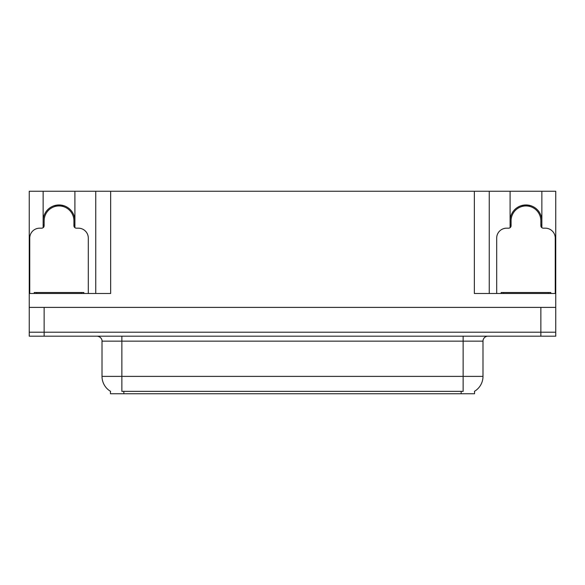<?xml version="1.0" encoding="UTF-8"?>
<svg xmlns="http://www.w3.org/2000/svg" width="585" height="585" viewBox="0 0 585 585"><rect width="100%" height="100%" fill="white"/><g stroke="black" fill="none" stroke-linecap="round" stroke-linejoin="round"><path stroke-width="0.88" d="M474.552 391.277L474.552 393.749L110.448 393.749L110.448 391.277M43.144 220.83A15.883 15.883 0 0 1 59.026 204.947A15.883 15.883 0 0 1 74.909 220.83M44.138 336.178L555.75 336.178L555.75 332.207L29.25 332.207L29.25 307.388L44.138 307.388L44.138 332.207L29.25 332.207L29.25 336.178L44.138 336.178L44.138 332.207L555.75 332.207L555.75 307.388L44.138 307.388M74.909 227.682L74.909 191.251L474.355 191.251L474.355 293.495L555.75 293.495L555.75 307.388M43.144 227.682L43.144 191.251L29.25 191.251L29.25 293.495L110.645 293.495L110.645 191.251M29.25 293.495L29.25 307.388M541.856 227.682L541.856 191.251L555.75 191.251L555.75 293.495M95.757 191.251L95.757 293.495M474.355 191.251L489.243 191.251L489.243 293.495M489.243 191.251L510.091 191.251L510.091 227.682M541.856 191.251L510.091 191.251M43.144 191.251L74.909 191.251M541.856 220.83A15.883 15.883 0 0 0 525.973 204.947A15.883 15.883 0 0 0 510.091 220.83M110.594 391.365A17.375 17.375 0 0 1 102.009 376.382L121.863 376.382L121.863 391.365L463.137 391.365L463.137 376.382L482.991 376.382L482.991 341.143A4.965 4.965 0 0 1 487.956 336.178M102.009 376.382L102.009 341.143C102.265 340.338 101.417 336.638 97.044 336.178M474.406 391.365A17.375 17.375 0 0 0 482.991 376.382M55.173 206.446L54.917 205.489M88.313 293.495L88.313 238.102A9.923 9.923 0 0 0 78.383 228.179L76.401 228.179A2.479 2.479 0 0 1 73.922 225.693L73.922 220.83A14.888 14.888 0 0 0 59.026 205.942A14.888 14.888 0 0 0 44.138 220.83L44.138 225.693A2.479 2.479 0 0 1 41.659 228.179L39.67 228.179A9.923 9.923 0 0 0 29.747 238.102L29.747 293.495M43.144 225.086L44.138 224.823M63.143 205.489L62.88 206.446M73.922 224.823L74.909 225.086M522.12 206.446L521.857 205.489M555.253 293.495L555.253 238.102A9.923 9.923 0 0 0 545.33 228.179L543.341 228.179A2.479 2.479 0 0 1 540.862 225.693L540.862 220.83A14.888 14.888 0 0 0 525.973 205.942A14.888 14.888 0 0 0 511.078 220.83L511.078 225.693A2.479 2.479 0 0 1 508.599 228.179L506.617 228.179A9.923 9.923 0 0 0 496.687 238.102L496.687 293.495M510.091 225.086L511.078 224.823M530.083 205.489L529.827 206.446M540.862 224.823L541.856 225.086M34.215 293.495L34.215 292.5L83.845 292.5L83.845 293.495M550.785 292.5L550.785 293.495L550.785 292.5L501.155 292.5L501.155 293.495M540.862 307.388L540.862 336.178M461.148 393.749L461.148 391.277M123.852 393.749L123.852 391.277M463.137 336.178L463.137 341.143L102.009 341.143M482.991 341.143L463.137 341.143L463.137 376.382L121.863 376.382L121.863 336.178M62.924 206.286A15.056 15.056 0 0 0 55.136 206.286M63.056 205.803A15.554 15.554 0 0 0 55.005 205.803M43.999 224.859A15.554 15.554 0 0 0 44.138 225.335M73.922 225.335A15.554 15.554 0 0 0 74.054 224.859M529.864 206.286A15.056 15.056 0 0 0 522.076 206.286M529.995 205.803A15.554 15.554 0 0 0 521.944 205.803M510.946 224.859A15.554 15.554 0 0 0 511.078 225.335M540.862 225.335A15.554 15.554 0 0 0 541.001 224.859M81.366 292.5L81.366 293.495M36.694 292.5L36.694 293.495M548.306 292.5L548.306 293.495M503.634 292.5L503.634 293.495"/></g></svg>

